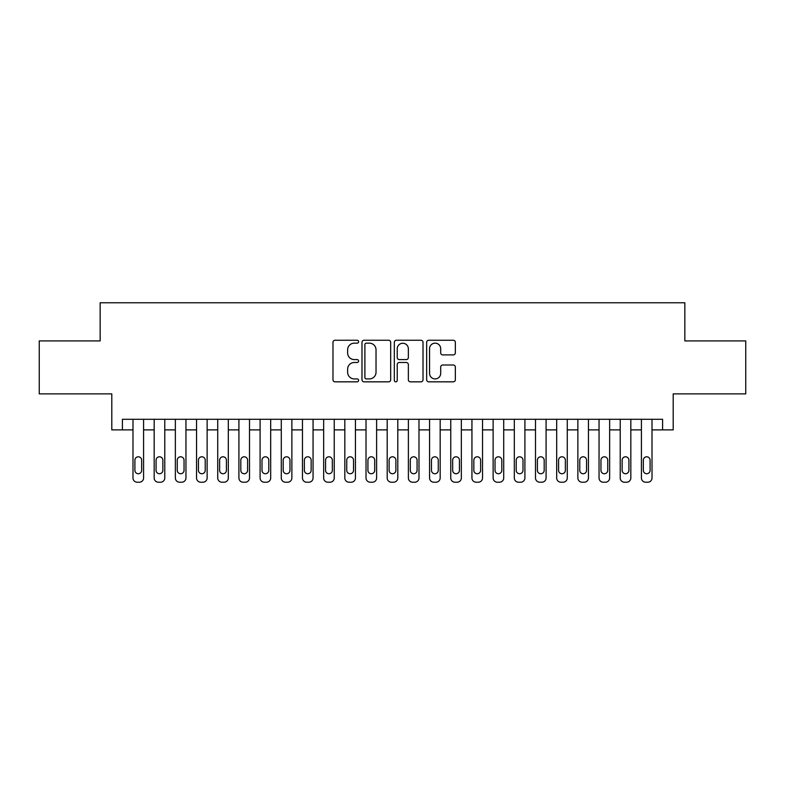 <?xml version="1.0" encoding="UTF-8"?>
<svg xmlns="http://www.w3.org/2000/svg" width="785" height="785" viewBox="0 0 785 785"><rect width="100%" height="100%" fill="white"/><g stroke="black" fill="none" stroke-linecap="round" stroke-linejoin="round"><path stroke-width="1.18" d="M358.608 341.701A1.452 1.452 0 0 0 357.146 340.248L335.058 340.248A2.08 2.08 0 0 0 332.977 342.329L332.977 379.754A2.08 2.08 0 0 0 335.058 381.834L357.146 381.834A1.452 1.452 0 0 0 358.608 380.382A1.452 1.452 0 0 0 357.146 378.92L354.29 378.92A6.653 6.653 0 0 1 347.637 372.267L347.637 369.146A6.653 6.653 0 0 1 354.29 362.493L357.146 362.493A1.452 1.452 0 0 0 358.608 361.041A1.452 1.452 0 0 0 357.146 359.589L354.29 359.589A6.653 6.653 0 0 1 347.637 352.936L347.637 349.816A6.653 6.653 0 0 1 354.29 343.163L357.146 343.163A1.452 1.452 0 0 0 358.608 341.701M453.269 354.908A2.08 2.08 0 0 0 455.349 352.828L455.349 342.329A2.08 2.08 0 0 0 453.269 340.248L428.738 340.248A2.08 2.08 0 0 0 426.657 342.329L426.657 379.754A2.08 2.08 0 0 0 428.738 381.834L453.269 381.834A2.08 2.08 0 0 0 455.349 379.754L455.349 367.076A2.08 2.08 0 0 0 453.269 364.996L442.769 364.996A2.08 2.08 0 0 0 440.689 367.076L440.689 373.366A5.564 5.564 0 0 1 435.125 378.92A5.564 5.564 0 0 1 429.562 373.366L429.562 348.717A5.564 5.564 0 0 1 435.125 343.163A5.564 5.564 0 0 1 440.689 348.717L440.689 352.828A2.08 2.08 0 0 0 442.769 354.908L453.269 354.908M122.401 429.886L122.401 419.298L662.599 419.298L662.599 429.886L673.196 429.886L673.196 393.874L745.75 393.874L745.75 340.916L684.844 340.916L684.844 302.784L100.156 302.784L100.156 340.916L39.25 340.916L39.25 393.874L111.804 393.874L111.804 429.886L132.989 429.886L132.989 477.977A4.239 4.239 89.7 0 0 137.228 482.216L139.347 482.216A4.239 4.239 89.7 0 0 143.586 477.977L143.586 419.298M390.685 342.329A2.08 2.08 0 0 0 388.604 340.248L364.063 340.248A2.08 2.08 0 0 0 361.983 342.329L361.983 379.754A2.08 2.08 0 0 0 364.063 381.834L388.604 381.834A2.08 2.08 0 0 0 390.685 379.754L390.685 342.329M396.396 340.248L420.937 340.248A2.08 2.08 0 0 1 423.017 342.329L423.017 379.754A2.08 2.08 0 0 1 420.937 381.834L410.437 381.834A2.08 2.08 0 0 1 408.357 379.754L408.357 364.574A2.08 2.08 0 0 0 406.277 362.493L399.31 362.493A2.08 2.08 0 0 0 397.23 364.574L397.23 380.382A1.452 1.452 0 0 1 395.777 381.834A1.452 1.452 0 0 1 394.315 380.382L394.315 342.329A2.08 2.08 0 0 1 396.396 340.248M143.586 429.886L154.174 429.886L154.174 477.977A4.239 4.239 89.7 0 0 158.413 482.216L160.532 482.216A4.239 4.239 89.7 0 0 164.771 477.977L164.771 419.298M164.771 429.886L175.359 429.886L175.359 477.977A4.239 4.239 89.7 0 0 179.598 482.216L181.718 482.216A4.239 4.239 89.7 0 0 185.957 477.977L185.957 419.298M185.957 429.886L196.544 429.886L196.544 477.977A4.239 4.239 89.7 0 0 200.783 482.216L202.903 482.216A4.239 4.239 89.7 0 0 207.132 477.977L207.132 419.298M207.132 429.886L217.73 429.886L217.73 477.977A4.239 4.239 89.7 0 0 221.969 482.216L224.088 482.216A4.239 4.239 89.7 0 0 228.317 477.977L228.317 419.298M228.317 429.886L238.915 429.886L238.915 477.977A4.239 4.239 89.7 0 0 243.154 482.216L245.273 482.216A4.239 4.239 89.7 0 0 249.502 477.977L249.502 419.298M249.502 429.886L260.1 429.886L260.1 477.977A4.239 4.239 89.7 0 0 264.339 482.216L266.449 482.216A4.239 4.239 89.7 0 0 270.688 477.977L270.688 419.298M270.688 429.886L281.285 429.886L281.285 477.977A4.239 4.239 89.7 0 0 285.514 482.216L287.634 482.216A4.239 4.239 89.7 0 0 291.873 477.977L291.873 419.298M291.873 429.886L302.47 429.886L302.47 477.977A4.239 4.239 89.7 0 0 306.7 482.216L308.819 482.216A4.239 4.239 89.7 0 0 313.058 477.977L313.058 419.298M313.058 429.886L323.655 429.886L323.655 477.977A4.239 4.239 89.7 0 0 327.885 482.216L330.004 482.216A4.239 4.239 89.7 0 0 334.243 477.977L334.243 419.298M334.243 429.886L344.831 429.886L344.831 477.977A4.239 4.239 89.7 0 0 349.07 482.216L351.189 482.216A4.239 4.239 89.7 0 0 355.428 477.977L355.428 419.298M355.428 429.886L366.016 429.886L366.016 477.977A4.239 4.239 89.7 0 0 370.255 482.216L372.375 482.216A4.239 4.239 89.7 0 0 376.614 477.977L376.614 419.298M376.614 429.886L387.201 429.886L387.201 477.977A4.239 4.239 89.7 0 0 391.44 482.216L393.56 482.216A4.239 4.239 89.7 0 0 397.799 477.977L397.799 419.298M397.799 429.886L408.386 429.886L408.386 477.977A4.239 4.239 89.7 0 0 412.625 482.216L414.745 482.216A4.239 4.239 89.7 0 0 418.984 477.977L418.984 419.298M418.984 429.886L429.572 429.886L429.572 477.977A4.239 4.239 89.7 0 0 433.811 482.216L435.93 482.216A4.239 4.239 89.7 0 0 440.169 477.977L440.169 419.298M440.169 429.886L450.757 429.886L450.757 477.977A4.239 4.239 89.7 0 0 454.996 482.216L457.115 482.216A4.239 4.239 89.7 0 0 461.344 477.977L461.344 419.298M461.344 429.886L471.942 429.886L471.942 477.977A4.239 4.239 89.7 0 0 476.181 482.216L478.3 482.216A4.239 4.239 89.7 0 0 482.53 477.977L482.53 419.298M482.53 429.886L493.127 429.886L493.127 477.977A4.239 4.239 89.7 0 0 497.366 482.216L499.486 482.216A4.239 4.239 89.7 0 0 503.715 477.977L503.715 419.298M503.715 429.886L514.312 429.886L514.312 477.977A4.239 4.239 89.7 0 0 518.551 482.216L520.661 482.216A4.239 4.239 89.7 0 0 524.9 477.977L524.9 419.298M524.9 429.886L535.498 429.886L535.498 477.977A4.239 4.239 89.7 0 0 539.727 482.216L541.846 482.216A4.239 4.239 89.7 0 0 546.085 477.977L546.085 419.298M546.085 429.886L556.683 429.886L556.683 477.977A4.239 4.239 89.7 0 0 560.912 482.216L563.031 482.216A4.239 4.239 89.7 0 0 567.27 477.977L567.27 419.298M567.27 429.886L577.868 429.886L577.868 477.977A4.239 4.239 89.7 0 0 582.097 482.216L584.217 482.216A4.239 4.239 89.7 0 0 588.456 477.977L588.456 419.298M588.456 429.886L599.043 429.886L599.043 477.977A4.239 4.239 89.7 0 0 603.282 482.216L605.402 482.216A4.239 4.239 89.7 0 0 609.641 477.977L609.641 419.298M609.641 429.886L620.229 429.886L620.229 477.977A4.239 4.239 89.7 0 0 624.467 482.216L626.587 482.216A4.239 4.239 89.7 0 0 630.826 477.977L630.826 419.298M630.826 429.886L641.414 429.886L641.414 477.977A4.239 4.239 89.7 0 0 645.653 482.216L647.772 482.216A4.239 4.239 89.7 0 0 652.011 477.977L652.011 419.298M652.011 429.886L662.599 429.886M366.35 343.163A1.452 1.452 0 0 0 364.897 344.615L364.897 377.467A1.452 1.452 0 0 0 366.35 378.92L369.362 378.92A6.653 6.653 0 0 0 376.025 372.267L376.025 349.816A6.653 6.653 0 0 0 369.362 343.163L366.35 343.163M408.357 348.825A5.564 5.564 0 0 0 402.793 343.261A5.564 5.564 0 0 0 397.23 348.825L397.23 357.509A2.08 2.08 0 0 0 399.31 359.589L406.277 359.589A2.08 2.08 0 0 0 408.357 357.509L408.357 348.825M134.902 470.352A3.385 3.385 90.3 0 0 138.288 473.738A3.385 3.385 90.3 0 0 141.673 470.352A3.385 3.385 -90.3 0 1 138.288 473.738A3.385 3.385 -90.3 0 1 134.902 470.352L134.902 460.187A3.385 3.385 -90.3 0 1 138.288 456.791A3.385 3.385 -90.3 0 1 141.673 460.187A3.385 3.385 90.3 0 0 138.288 456.791A3.385 3.385 90.3 0 0 134.902 460.187M132.989 419.298L132.989 477.977M141.673 460.187L141.673 470.352M156.078 470.352A3.385 3.385 90.3 0 0 159.473 473.738A3.385 3.385 90.3 0 0 162.858 470.352A3.385 3.385 -90.3 0 1 159.473 473.738A3.385 3.385 -90.3 0 1 156.078 470.352L156.078 460.187A3.385 3.385 -90.3 0 1 159.473 456.791A3.385 3.385 -90.3 0 1 162.858 460.187A3.385 3.385 90.3 0 0 159.473 456.791A3.385 3.385 90.3 0 0 156.078 460.187M177.263 470.352A3.385 3.385 90.3 0 0 180.658 473.738A3.385 3.385 90.3 0 0 184.043 470.352A3.385 3.385 -90.3 0 1 180.658 473.738A3.385 3.385 -90.3 0 1 177.263 470.352L177.263 460.187A3.385 3.385 -90.3 0 1 180.658 456.791A3.385 3.385 -90.3 0 1 184.043 460.187A3.385 3.385 90.3 0 0 180.658 456.791A3.385 3.385 90.3 0 0 177.263 460.187M198.448 470.352A3.385 3.385 90.3 0 0 201.843 473.738A3.385 3.385 90.3 0 0 205.228 470.352A3.385 3.385 -90.3 0 1 201.843 473.738A3.385 3.385 -90.3 0 1 198.448 470.352L198.448 460.187A3.385 3.385 -90.3 0 1 201.843 456.791A3.385 3.385 -90.3 0 1 205.228 460.187A3.385 3.385 90.3 0 0 201.843 456.791A3.385 3.385 90.3 0 0 198.448 460.187M219.633 470.352A3.385 3.385 90.3 0 0 223.028 473.738A3.385 3.385 90.3 0 0 226.414 470.352A3.385 3.385 -90.3 0 1 223.028 473.738A3.385 3.385 -90.3 0 1 219.633 470.352L219.633 460.187A3.385 3.385 -90.3 0 1 223.028 456.791A3.385 3.385 -90.3 0 1 226.414 460.187A3.385 3.385 90.3 0 0 223.028 456.791A3.385 3.385 90.3 0 0 219.633 460.187M154.174 419.298L154.174 477.977M162.858 460.187L162.858 470.352M175.359 419.298L175.359 477.977M184.043 460.187L184.043 470.352M196.544 419.298L196.544 477.977M205.228 460.187L205.228 470.352M217.73 419.298L217.73 477.977M226.414 460.187L226.414 470.352M240.818 470.352A3.385 3.385 90.3 0 0 244.213 473.738A3.385 3.385 90.3 0 0 247.599 470.352A3.385 3.385 -90.3 0 1 244.213 473.738A3.385 3.385 -90.3 0 1 240.818 470.352L240.818 460.187A3.385 3.385 -90.3 0 1 244.213 456.791A3.385 3.385 -90.3 0 1 247.599 460.187A3.385 3.385 90.3 0 0 244.213 456.791A3.385 3.385 90.3 0 0 240.818 460.187M238.915 419.298L238.915 477.977M247.599 460.187L247.599 470.352M262.004 470.352A3.385 3.385 90.3 0 0 265.389 473.738A3.385 3.385 90.3 0 0 268.784 470.352A3.385 3.385 -90.3 0 1 265.389 473.738A3.385 3.385 -90.3 0 1 262.004 470.352L262.004 460.187A3.385 3.385 -90.3 0 1 265.389 456.791A3.385 3.385 -90.3 0 1 268.784 460.187A3.385 3.385 90.3 0 0 265.389 456.791A3.385 3.385 90.3 0 0 262.004 460.187M283.189 470.352A3.385 3.385 90.3 0 0 286.574 473.738A3.385 3.385 90.3 0 0 289.969 470.352A3.385 3.385 -90.3 0 1 286.574 473.738A3.385 3.385 -90.3 0 1 283.189 470.352L283.189 460.187A3.385 3.385 -90.3 0 1 286.574 456.791A3.385 3.385 -90.3 0 1 289.969 460.187A3.385 3.385 90.3 0 0 286.574 456.791A3.385 3.385 90.3 0 0 283.189 460.187M304.374 470.352A3.385 3.385 90.3 0 0 307.759 473.738A3.385 3.385 90.3 0 0 311.154 470.352A3.385 3.385 -90.3 0 1 307.759 473.738A3.385 3.385 -90.3 0 1 304.374 470.352L304.374 460.187A3.385 3.385 -90.3 0 1 307.759 456.791A3.385 3.385 -90.3 0 1 311.154 460.187A3.385 3.385 90.3 0 0 307.759 456.791A3.385 3.385 90.3 0 0 304.374 460.187M325.559 470.352A3.385 3.385 90.3 0 0 328.944 473.738A3.385 3.385 90.3 0 0 332.34 470.352A3.385 3.385 -90.3 0 1 328.944 473.738A3.385 3.385 -90.3 0 1 325.559 470.352L325.559 460.187A3.385 3.385 -90.3 0 1 328.944 456.791A3.385 3.385 -90.3 0 1 332.34 460.187A3.385 3.385 90.3 0 0 328.944 456.791A3.385 3.385 90.3 0 0 325.559 460.187M346.744 470.352A3.385 3.385 90.3 0 0 350.13 473.738A3.385 3.385 90.3 0 0 353.525 470.352A3.385 3.385 -90.3 0 1 350.13 473.738A3.385 3.385 -90.3 0 1 346.744 470.352L346.744 460.187A3.385 3.385 -90.3 0 1 350.13 456.791A3.385 3.385 -90.3 0 1 353.525 460.187A3.385 3.385 90.3 0 0 350.13 456.791A3.385 3.385 90.3 0 0 346.744 460.187M260.1 419.298L260.1 477.977M268.784 460.187L268.784 470.352M281.285 419.298L281.285 477.977M289.969 460.187L289.969 470.352M302.47 419.298L302.47 477.977M311.154 460.187L311.154 470.352M323.655 419.298L323.655 477.977M332.34 460.187L332.34 470.352M344.831 419.298L344.831 477.977M353.525 460.187L353.525 470.352M367.929 470.352A3.385 3.385 90.3 0 0 371.315 473.738A3.385 3.385 90.3 0 0 374.71 470.352A3.385 3.385 -90.3 0 1 371.315 473.738A3.385 3.385 -90.3 0 1 367.929 470.352L367.929 460.187A3.385 3.385 -90.3 0 1 371.315 456.791A3.385 3.385 -90.3 0 1 374.71 460.187A3.385 3.385 90.3 0 0 371.315 456.791A3.385 3.385 90.3 0 0 367.929 460.187M366.016 419.298L366.016 477.977M374.71 460.187L374.71 470.352M389.115 470.352A3.385 3.385 90.3 0 0 392.5 473.738A3.385 3.385 90.3 0 0 395.885 470.352A3.385 3.385 -90.3 0 1 392.5 473.738A3.385 3.385 -90.3 0 1 389.115 470.352L389.115 460.187A3.385 3.385 -90.3 0 1 392.5 456.791A3.385 3.385 -90.3 0 1 395.885 460.187A3.385 3.385 90.3 0 0 392.5 456.791A3.385 3.385 90.3 0 0 389.115 460.187M387.201 419.298L387.201 477.977M395.885 460.187L395.885 470.352M410.29 470.352A3.385 3.385 90.3 0 0 413.685 473.738A3.385 3.385 90.3 0 0 417.07 470.352A3.385 3.385 -90.3 0 1 413.685 473.738A3.385 3.385 -90.3 0 1 410.29 470.352L410.29 460.187A3.385 3.385 -90.3 0 1 413.685 456.791A3.385 3.385 -90.3 0 1 417.07 460.187A3.385 3.385 90.3 0 0 413.685 456.791A3.385 3.385 90.3 0 0 410.29 460.187M408.386 419.298L408.386 477.977M417.07 460.187L417.07 470.352M431.475 470.352A3.385 3.385 90.3 0 0 434.87 473.738A3.385 3.385 90.3 0 0 438.256 470.352A3.385 3.385 -90.3 0 1 434.87 473.738A3.385 3.385 -90.3 0 1 431.475 470.352L431.475 460.187A3.385 3.385 -90.3 0 1 434.87 456.791A3.385 3.385 -90.3 0 1 438.256 460.187A3.385 3.385 90.3 0 0 434.87 456.791A3.385 3.385 90.3 0 0 431.475 460.187M429.572 419.298L429.572 477.977M438.256 460.187L438.256 470.352M452.66 470.352A3.385 3.385 90.3 0 0 456.056 473.738A3.385 3.385 90.3 0 0 459.441 470.352A3.385 3.385 -90.3 0 1 456.056 473.738A3.385 3.385 -90.3 0 1 452.66 470.352L452.66 460.187A3.385 3.385 -90.3 0 1 456.056 456.791A3.385 3.385 -90.3 0 1 459.441 460.187A3.385 3.385 90.3 0 0 456.056 456.791A3.385 3.385 90.3 0 0 452.66 460.187M450.757 419.298L450.757 477.977M459.441 460.187L459.441 470.352M473.846 470.352A3.385 3.385 90.3 0 0 477.241 473.738A3.385 3.385 90.3 0 0 480.626 470.352A3.385 3.385 -90.3 0 1 477.241 473.738A3.385 3.385 -90.3 0 1 473.846 470.352L473.846 460.187A3.385 3.385 -90.3 0 1 477.241 456.791A3.385 3.385 -90.3 0 1 480.626 460.187A3.385 3.385 90.3 0 0 477.241 456.791A3.385 3.385 90.3 0 0 473.846 460.187M471.942 419.298L471.942 477.977M480.626 460.187L480.626 470.352M495.031 470.352A3.385 3.385 90.3 0 0 498.426 473.738A3.385 3.385 90.3 0 0 501.811 470.352A3.385 3.385 -90.3 0 1 498.426 473.738A3.385 3.385 -90.3 0 1 495.031 470.352L495.031 460.187A3.385 3.385 -90.3 0 1 498.426 456.791A3.385 3.385 -90.3 0 1 501.811 460.187A3.385 3.385 90.3 0 0 498.426 456.791A3.385 3.385 90.3 0 0 495.031 460.187M516.216 470.352A3.385 3.385 90.3 0 0 519.611 473.738A3.385 3.385 90.3 0 0 522.996 470.352A3.385 3.385 -90.3 0 1 519.611 473.738A3.385 3.385 -90.3 0 1 516.216 470.352L516.216 460.187A3.385 3.385 -90.3 0 1 519.611 456.791A3.385 3.385 -90.3 0 1 522.996 460.187A3.385 3.385 90.3 0 0 519.611 456.791A3.385 3.385 90.3 0 0 516.216 460.187M537.401 470.352A3.385 3.385 90.3 0 0 540.786 473.738A3.385 3.385 90.3 0 0 544.182 470.352A3.385 3.385 -90.3 0 1 540.786 473.738A3.385 3.385 -90.3 0 1 537.401 470.352L537.401 460.187A3.385 3.385 -90.3 0 1 540.786 456.791A3.385 3.385 -90.3 0 1 544.182 460.187A3.385 3.385 90.3 0 0 540.786 456.791A3.385 3.385 90.3 0 0 537.401 460.187M558.586 470.352A3.385 3.385 90.3 0 0 561.972 473.738A3.385 3.385 90.3 0 0 565.367 470.352A3.385 3.385 -90.3 0 1 561.972 473.738A3.385 3.385 -90.3 0 1 558.586 470.352L558.586 460.187A3.385 3.385 -90.3 0 1 561.972 456.791A3.385 3.385 -90.3 0 1 565.367 460.187A3.385 3.385 90.3 0 0 561.972 456.791A3.385 3.385 90.3 0 0 558.586 460.187M579.772 470.352A3.385 3.385 90.3 0 0 583.157 473.738A3.385 3.385 90.3 0 0 586.552 470.352A3.385 3.385 -90.3 0 1 583.157 473.738A3.385 3.385 -90.3 0 1 579.772 470.352L579.772 460.187A3.385 3.385 -90.3 0 1 583.157 456.791A3.385 3.385 -90.3 0 1 586.552 460.187A3.385 3.385 90.3 0 0 583.157 456.791A3.385 3.385 90.3 0 0 579.772 460.187M600.957 470.352A3.385 3.385 90.3 0 0 604.342 473.738A3.385 3.385 90.3 0 0 607.737 470.352A3.385 3.385 -90.3 0 1 604.342 473.738A3.385 3.385 -90.3 0 1 600.957 470.352L600.957 460.187A3.385 3.385 -90.3 0 1 604.342 456.791A3.385 3.385 -90.3 0 1 607.737 460.187A3.385 3.385 90.3 0 0 604.342 456.791A3.385 3.385 90.3 0 0 600.957 460.187M622.142 470.352A3.385 3.385 90.3 0 0 625.527 473.738A3.385 3.385 90.3 0 0 628.922 470.352A3.385 3.385 -90.3 0 1 625.527 473.738A3.385 3.385 -90.3 0 1 622.142 470.352L622.142 460.187A3.385 3.385 -90.3 0 1 625.527 456.791A3.385 3.385 -90.3 0 1 628.922 460.187A3.385 3.385 90.3 0 0 625.527 456.791A3.385 3.385 90.3 0 0 622.142 460.187M643.327 470.352A3.385 3.385 90.3 0 0 646.712 473.738A3.385 3.385 90.3 0 0 650.098 470.352A3.385 3.385 -90.3 0 1 646.712 473.738A3.385 3.385 -90.3 0 1 643.327 470.352L643.327 460.187A3.385 3.385 -90.3 0 1 646.712 456.791A3.385 3.385 -90.3 0 1 650.098 460.187A3.385 3.385 90.3 0 0 646.712 456.791A3.385 3.385 90.3 0 0 643.327 460.187M493.127 419.298L493.127 477.977M501.811 460.187L501.811 470.352M514.312 419.298L514.312 477.977M522.996 460.187L522.996 470.352M535.498 419.298L535.498 477.977M544.182 460.187L544.182 470.352M556.683 419.298L556.683 477.977M565.367 460.187L565.367 470.352M577.868 419.298L577.868 477.977M586.552 460.187L586.552 470.352M599.043 419.298L599.043 477.977M607.737 460.187L607.737 470.352M620.229 419.298L620.229 477.977M628.922 460.187L628.922 470.352M641.414 419.298L641.414 477.977M650.098 460.187L650.098 470.352"/></g></svg>
